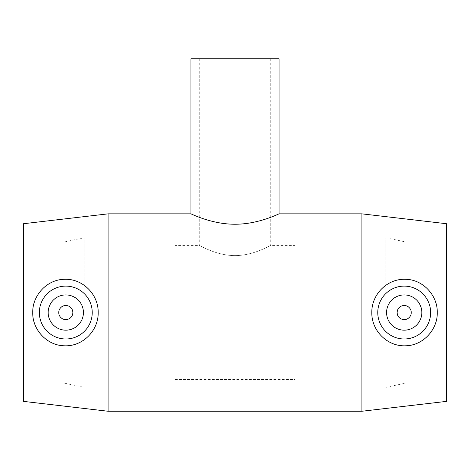 <?xml version="1.0" encoding="UTF-8"?>
<svg xmlns="http://www.w3.org/2000/svg" width="470" height="470" viewBox="0 0 470 470"><rect width="100%" height="100%" fill="white"/><g stroke="black" fill="none" stroke-linecap="round" stroke-linejoin="round"><path stroke-width="0.35" stroke-dasharray="2.35 1.76" d="M235 255.604C215.895 255.574 199.544 245.187 199.75 245.575C199.544 245.187 215.895 255.574 235 255.604C254.106 255.574 270.456 245.187 270.25 245.575C270.456 245.187 254.106 255.574 235 255.604M279.062 58.75L190.938 58.75M190.938 213.85C190.567 213.462 211.218 224.313 235 224.231C258.782 224.313 279.433 213.462 279.062 213.85M397.15 312.55A7.05 7.05 0 0 1 407.725 306.446A7.05 7.05 0 0 1 407.725 318.654A7.05 7.05 0 0 1 397.15 312.55M386.575 312.55A17.625 17.625 0 0 0 413.012 327.813A17.625 17.625 0 0 0 413.012 297.287A17.625 17.625 0 0 0 386.575 312.55M72.85 312.55A7.05 7.05 0 0 0 62.275 306.446A7.05 7.05 0 0 0 62.275 318.654A7.05 7.05 0 0 0 72.85 312.55M83.425 312.55A17.625 17.625 0 0 1 56.988 327.813A17.625 17.625 0 0 1 56.988 297.287A17.625 17.625 0 0 1 83.425 312.55M361.9 411.25L361.9 213.85M108.1 411.25L108.1 213.85M446.5 401.38L446.5 223.72M446.5 312.55L446.5 383.05L446.5 312.55M406.08 312.55L406.08 383.05L406.08 312.55M385.87 312.55L385.87 237.755L385.87 312.55M294.925 312.55L294.925 383.05L294.925 312.55M175.075 312.55L175.075 383.05L175.075 312.55M84.13 312.55L84.13 237.755L84.13 312.55M63.92 312.55L63.92 383.05L63.92 312.55M23.5 312.55L23.5 383.05L23.5 312.55M23.5 401.38L23.5 223.72M199.75 58.75L199.75 245.575L175.075 245.575M270.25 58.75L270.25 245.575L294.925 245.575M385.87 387.345L406.08 383.05L446.5 383.05M385.87 237.755L406.08 242.05L446.5 242.05M294.925 383.05L385.87 383.05M294.925 242.05L385.87 242.05M175.075 379.525L294.925 379.525M84.13 383.05L175.075 383.05M84.13 242.05L175.075 242.05M23.5 383.05L63.92 383.05L84.13 387.345M23.5 242.05L63.92 242.05L84.13 237.755"/><path stroke-width="0.7" d="M190.938 58.75L279.062 58.75L279.062 213.85C279.433 213.462 258.782 224.313 235 224.231C211.218 224.313 190.567 213.462 190.938 213.85L190.938 58.75M397.15 312.55A7.05 7.05 0 0 1 407.725 306.446A7.05 7.05 0 0 1 407.725 318.654A7.05 7.05 0 0 1 397.15 312.55M386.575 312.55A17.625 17.625 0 0 1 413.012 297.287A17.625 17.625 0 0 1 413.012 327.813A17.625 17.625 0 0 1 386.575 312.55M72.85 312.55A7.05 7.05 0 0 1 62.275 318.654A7.05 7.05 0 0 1 62.275 306.446A7.05 7.05 0 0 1 72.85 312.55M83.425 312.55A17.625 17.625 0 0 1 56.988 327.813A17.625 17.625 0 0 1 56.988 297.287A17.625 17.625 0 0 1 83.425 312.55M39.363 312.55A26.438 26.438 0 0 1 66.247 286.118A26.438 26.438 0 0 1 92.22 313.449A26.438 26.438 0 0 1 64.455 338.952A26.438 26.438 0 0 1 39.363 312.55M405.545 338.952A26.438 26.438 0 0 0 430.637 312.55A26.438 26.438 0 0 0 403.754 286.118A26.438 26.438 0 0 0 377.78 313.449A26.438 26.438 0 0 0 405.545 338.952M405.898 345.785C387.685 346.831 371.529 331.039 371.799 312.55C371.529 294.061 387.685 278.269 405.898 279.315C423.065 279.656 437.682 295.424 437.264 312.55C437.682 329.67 423.065 345.444 405.898 345.785M64.102 345.785C46.935 345.444 32.318 329.67 32.736 312.55C32.318 295.424 46.935 279.656 64.102 279.315C82.315 278.269 98.471 294.061 98.201 312.55C98.471 331.039 82.315 346.831 64.102 345.785M279.062 213.85L361.9 213.85L361.9 411.25L108.1 411.25L108.1 213.85L190.938 213.85M361.9 213.85L446.5 223.72L446.5 401.38L361.9 411.25M108.1 213.85L23.5 223.72L23.5 401.38L108.1 411.25"/></g></svg>
